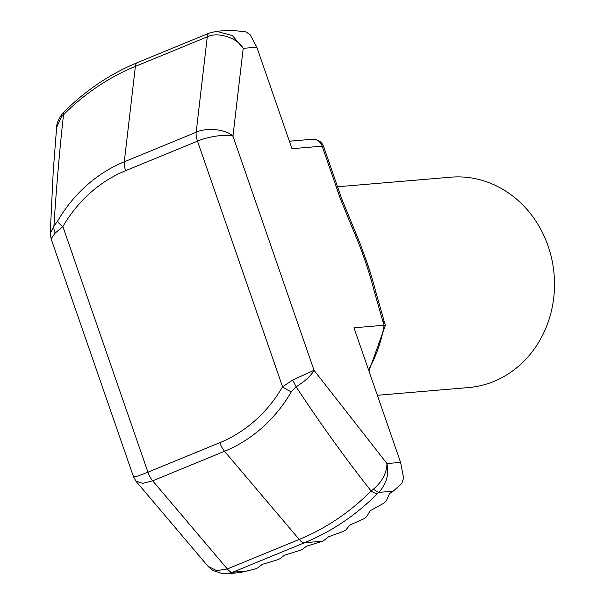 <?xml version="1.0" encoding="UTF-8"?>
<svg xmlns="http://www.w3.org/2000/svg" width="604" height="604" viewBox="0 0 604 604"><rect width="100%" height="100%" fill="white"/><g stroke="black" fill="none" stroke-linecap="round" stroke-linejoin="round"><path stroke-width="0.91" d="M377.349 395.288L468.538 387.564A105.564 94.798 -94.8 0 0 493.921 381.411A105.564 94.798 -94.8 0 0 551.973 259.992A105.564 94.798 -94.8 0 0 450.72 177.191L337.545 186.772M51.098 238.829L133.544 476.918L137.871 476.027L147.935 472.2L219.811 442.672A144.96 130.177 -94.8 0 0 282.566 386.786L292.653 380.067L314.02 370.297L386.968 463.547L400.588 462.392L403.6 477.99L401.864 483.298L393.227 491.173L389.482 493.627L386.281 500.935L383.548 503.359L370.161 510.773L366.522 516.835L363.653 518.859L349.852 525.087L345.813 529.987L342.815 531.633L328.621 536.737L322.981 541.154L306.621 546.144L302.091 549.625L284.499 555.227L279.977 558.708L276.843 559.991L262.385 564.317L257.855 567.79L254.729 569.081L239.999 572.615L226.417 573.77L232.676 572.237L248.689 570.886M136.096 481.388L207.874 566.129L216.632 570.659L227.331 568.96L299.207 539.432A252.125 226.417 -94.8 0 0 371.105 491.007C345.141 458.066 320.143 423.329 296.111 386.802C305.216 381.109 311.188 375.605 314.02 370.297L232.963 136.217L243.193 48.343L232.442 35.591L216.542 31.325L229.837 30.2L245.503 31.755L250.026 34.496L256.813 47.188L243.193 48.343C237.349 37.75 217.599 31.431 207.27 36.844L135.394 66.372L124.288 161.789L196.172 132.261C206.455 127.18 226.689 129.362 232.963 136.217C227.353 133.763 207.852 136.474 197.508 141.155L125.624 170.683A144.96 130.177 -94.8 0 0 62.876 226.568L55.175 233.084L51.098 238.822L50.245 233.438L53.915 226.168L57.501 221.268A13.197 3.571 30.1 0 0 62.876 226.568L147.935 472.2A13.197 5.587 67.7 0 0 152.661 480.814L142.695 483.366L135.817 481.011M340.256 198.444A13.197 1.578 160.9 0 1 341.668 198.671L360.022 243.352L367.421 263.752C370.041 271.188 372.985 281.124 376.269 293.552L384.318 321.841A13.197 1.578 160.9 0 0 382.906 321.615L374.525 292.193C368.931 270.494 361.471 248.954 352.147 227.572L340.256 198.444L322.143 146.145A10.555 9.483 -94.8 0 0 312.411 139.26C317.606 139.313 321.2 141.389 323.185 145.504L323.638 146.606L322.143 146.145L291.966 148.697L256.813 47.188M400.588 462.392L353.982 327.798L385.443 325.133M377.553 493.544A13.197 4.613 44.8 0 1 371.105 491.007L373.529 489.074C382.279 481.494 386.756 472.985 386.968 463.547C389.187 474.54 386.439 484.159 378.731 492.403L377.553 493.544A255.99 229.89 85.2 0 1 304.552 542.717L232.676 572.237A13.197 5.587 67.7 0 1 227.331 568.96L152.661 480.814L224.537 451.286L299.207 539.432A13.197 5.587 67.7 0 0 304.552 542.717L322.981 541.154M292.653 380.067A13.197 0.476 62.4 0 1 296.111 386.802L291.324 391.8A154.292 138.558 85.2 0 1 224.537 451.286A13.197 5.587 67.7 0 1 219.811 442.672M291.324 391.8A13.197 3.571 30.1 0 1 282.566 386.786L197.508 141.155A13.197 5.587 67.7 0 1 196.172 132.261L207.27 36.844A13.197 5.587 -112.3 0 1 209.384 33.046L137.501 62.574A13.197 5.587 -112.3 0 0 135.394 66.372A252.125 226.417 -94.8 0 0 63.495 114.798C59.585 150.268 56.391 187.391 53.915 226.168A13.197 9.898 49.4 0 0 55.175 233.084M137.501 62.574C110.041 73.915 85.511 90.434 63.918 112.118A13.197 4.613 -135.2 0 0 63.495 114.798L61.502 116.693L56.625 127.429C56.527 123.692 58.445 119.139 62.371 113.763L62.371 113.763A13.197 6.433 -138.6 0 0 61.502 116.693M373.529 489.074A13.197 2.627 47.1 0 0 378.731 492.403L393.227 491.173M363.449 252.457L370.192 272.268M353.136 226.742A13.197 0.831 156 0 1 352.147 227.572M376.269 293.552A13.197 3.926 166 0 0 374.525 292.193M368.546 369.859A131.951 118.497 -94.8 0 0 384.159 325.246L382.906 321.615M57.501 221.268A154.292 138.558 85.2 0 1 124.288 161.789A13.197 5.587 67.7 0 0 125.624 170.683M209.384 33.046L216.542 31.325M312.411 139.26A10.555 9.483 -94.8 0 0 312.404 139.26L289.369 141.208M50.245 233.438L53.265 170.698L56.625 127.421M208.486 566.794L212.918 570.508L223.019 573.8L226.402 573.77M133.567 476.911L136.134 481.403M63.918 112.118L62.371 113.763M341.668 198.671L323.638 146.606M368.938 370.984L385.458 325.133L384.318 321.841"/></g></svg>
